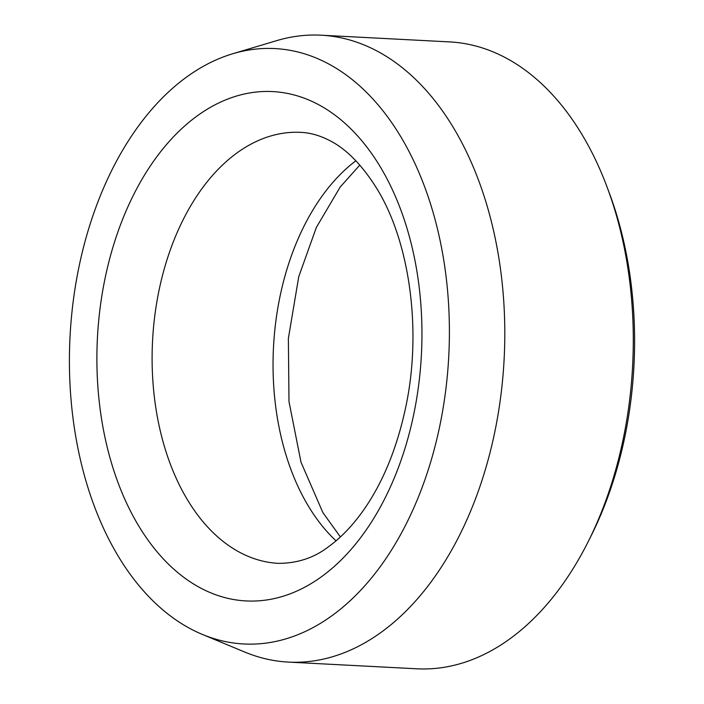 <?xml version="1.0" encoding="UTF-8"?>
<svg xmlns="http://www.w3.org/2000/svg" width="704" height="704" viewBox="0 0 704 704"><rect width="100%" height="100%" fill="white"/><g stroke="black" fill="none" stroke-linecap="round" stroke-linejoin="round"><path stroke-width="1.06" d="M381.559 564.837A298.1 189.614 93 0 1 202.426 634.445A298.1 189.614 93 0 1 70.048 336.389A298.1 189.614 93 0 1 232.742 53.75A298.1 189.614 93 0 1 432.925 211.851A298.1 189.614 93 0 1 381.559 564.837M232.742 53.75L276.681 40.638A313.87 199.646 93 0 1 321.121 35.2L449.61 41.906A313.87 199.646 93 0 1 606.866 186.49L608.995 192.166A304.066 193.406 93 0 1 591.052 535.955L588.333 541.376A313.87 199.646 93 0 1 561.854 585.473A313.87 199.646 93 0 1 416.882 668.8L288.394 662.094A313.87 199.646 93 0 1 244.763 652.054L202.426 634.445M606.866 186.49A313.87 199.646 93 0 1 588.333 541.376M321.121 35.2A313.87 199.646 93 0 1 495.378 239.078A313.87 199.646 93 0 1 433.365 578.767A313.87 199.646 93 0 1 288.394 662.094M336.019 540.83A215.785 137.254 93 0 1 273.504 347.01A215.785 137.254 93 0 1 355.863 160.758M134.913 519.402A255.024 162.21 -87 0 0 412.148 421.634A255.024 162.21 -87 0 0 231.158 97.794A255.024 162.21 -87 0 0 134.913 519.402M184.298 494.349A215.785 137.254 -87 0 0 278.388 563.35C297.783 563.35 314.758 557.603 329.296 546.128C340.05 538.322 350.398 527.798 360.351 514.562C381.286 486.35 396.378 450.736 405.61 407.704C422.268 330.854 409.693 241.842 377.045 188.945C361.997 164.683 345.814 148.35 328.504 139.955C319.194 135.309 309.989 132.783 300.89 132.361A215.785 137.254 -87 0 0 167.473 258.262A215.785 137.254 -87 0 0 184.298 494.349M340.402 536.95L322.89 512.609L300.995 462.185L289.001 401.623L288.367 338.448L298.76 276.654L316.36 227.41L340.199 187.018L359.814 165.079"/></g></svg>
